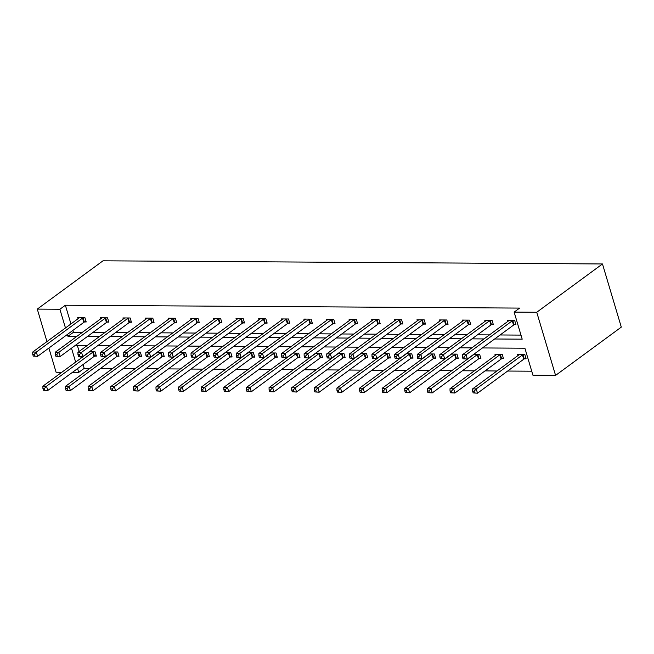 <?xml version="1.0" encoding="UTF-8"?>
<svg xmlns="http://www.w3.org/2000/svg" width="654" height="654" viewBox="0 0 654 654"><rect width="100%" height="100%" fill="white"/><g stroke="black" fill="none" stroke-linecap="round" stroke-linejoin="round"><path stroke-width="0.98" d="M83.058 364.548L84.194 368.374L78.717 372.404L72.422 372.363M61.778 372.298L56.097 372.257L48.886 348.051M482.448 347.944L524.892 348.214L532.953 375.265L555.573 375.404L621.3 327.114L602.473 263.963L102.997 260.815L37.278 309.105L59.89 309.252L65.474 327.973M84.194 368.374L89.876 368.415M100.52 368.48L112.496 368.554M123.14 368.619L135.108 368.701M145.752 368.766L157.728 368.84M168.372 368.905L180.349 368.979M190.993 369.052L202.969 369.126M213.613 369.191L225.581 369.265M236.225 369.338L248.201 369.412M258.845 369.477L270.821 369.551M281.465 369.616L293.433 369.698M304.077 369.763L316.054 369.837M326.698 369.902L338.674 369.984M349.318 370.05L361.286 370.123M371.93 370.189L383.906 370.262M394.55 370.336L406.526 370.409M417.17 370.475L429.138 370.548M439.782 370.622L451.759 370.695M462.403 370.761L474.379 370.834M485.023 370.9L496.999 370.982M507.643 371.047L531.743 371.194M107.199 322.103L108.826 322.111L107.55 317.844L100.299 317.795L100.634 318.899M152.439 322.381L154.058 322.397L152.791 318.13L145.54 318.081L145.867 319.185M197.672 322.667L199.298 322.684L198.023 318.416L190.772 318.367L191.099 319.471M242.904 322.953L244.531 322.962L243.255 318.702L236.012 318.653L236.339 319.757M288.144 323.239L289.763 323.248L288.496 318.98L281.245 318.939L281.572 320.043M333.377 323.526L335.003 323.534L333.728 319.266L326.477 319.226L326.804 320.321M378.617 323.812L380.236 323.82L378.96 319.553L371.717 319.512L372.044 320.607M423.849 324.098L425.468 324.106L424.201 319.839L416.95 319.79L417.277 320.893M469.081 324.384L470.708 324.392L469.433 320.125L462.182 320.076L462.517 321.179M514.322 324.662L515.941 324.678L514.673 320.411L507.422 320.362L507.749 321.466M72.88 330.417L73.436 332.281L82.347 332.338M92.991 332.404L104.959 332.477M115.603 332.543L127.579 332.616M138.223 332.69L150.199 332.763M160.843 332.829L172.811 332.902M183.455 332.976L195.432 333.049M206.075 333.115L218.052 333.188M228.696 333.254L240.672 333.336M251.316 333.401L263.284 333.475M273.928 333.54L285.904 333.622M296.548 333.687L308.524 333.761M319.168 333.826L331.137 333.9M341.78 333.973L353.757 334.047M364.401 334.112L376.377 334.186M387.021 334.251L398.989 334.333M409.633 334.398L421.609 334.472M432.253 334.537L444.229 334.619M454.873 334.684L466.842 334.758M477.485 334.823L489.462 334.897M500.106 334.971L520.985 335.101M494.628 338.993L522.194 339.164L514.134 312.113L519.611 308.091L65.367 305.23L70.951 323.943M491.702 324.523L493.32 324.531L492.053 320.264L484.802 320.223L485.129 321.327M446.469 324.237L448.088 324.245L446.813 319.978L439.57 319.937L439.897 321.04M401.229 323.951L402.856 323.967L401.581 319.7L394.329 319.651L394.664 320.754M355.997 323.665L357.615 323.681L356.348 319.414L349.097 319.365L349.424 320.468M310.764 323.387L312.383 323.395L311.108 319.127L303.865 319.078L304.192 320.182M265.524 323.101L267.151 323.109L265.876 318.841L258.624 318.792L258.951 319.896M220.292 322.814L221.91 322.823L220.643 318.555L213.392 318.506L213.719 319.61M175.051 322.528L176.678 322.536L175.403 318.269L168.152 318.228L168.487 319.324M129.819 322.242L131.438 322.25L130.171 317.983L122.919 317.942L123.246 319.038M84.587 321.956L86.205 321.964L84.93 317.697L77.687 317.656L78.014 318.76M65.367 305.23L59.89 309.252M514.134 312.113L536.746 312.26L602.473 263.963M37.278 309.105L46.957 341.576M71.499 348.19L75.651 362.103M77.581 368.578L78.717 372.404M471.804 347.879L459.827 347.805M449.184 347.732L437.207 347.658M426.563 347.593L414.595 347.519M403.951 347.446L391.975 347.372M381.331 347.307L369.355 347.233M358.711 347.168L346.743 347.086M336.099 347.021L324.122 346.947M313.479 346.882L301.502 346.8M290.858 346.734L278.89 346.661M268.246 346.595L256.27 346.522M245.626 346.448L233.65 346.375M223.006 346.309L211.029 346.236M200.386 346.17L188.417 346.089M177.774 346.023L165.797 345.95M155.153 345.884L143.177 345.803M132.533 345.737L120.565 345.664M109.921 345.598L97.945 345.525M87.301 345.451L75.324 345.377M555.573 375.404L536.746 312.26M67.403 334.439L67.959 336.303L76.87 336.36M87.513 336.426L99.482 336.499M110.125 336.565L122.102 336.647M132.746 336.712L144.722 336.785M155.366 336.851L167.334 336.933M177.978 336.998L189.954 337.072M200.598 337.137L212.575 337.211M223.218 337.284L235.195 337.358M245.839 337.423L257.807 337.497M268.451 337.57L280.427 337.644M291.071 337.709L303.047 337.783M313.691 337.848L325.659 337.93M336.303 337.995L348.28 338.069M358.923 338.134L370.9 338.216M381.544 338.281L393.512 338.355M404.156 338.42L416.132 338.494M426.776 338.568L438.752 338.641M449.396 338.707L461.364 338.78M472.008 338.854L483.985 338.927M77.344 345.394L79.15 351.443M80.687 356.61L81.129 358.081M89.402 351.803L95.108 351.836L96.383 356.103L94.756 356.095M112.014 351.942L117.728 351.975L119.003 356.242L117.377 356.234M134.634 352.081L140.348 352.122L141.616 356.389L139.997 356.381M157.254 352.228L162.96 352.261L164.236 356.528L162.617 356.52M179.866 352.367L185.581 352.408L186.856 356.675L185.229 356.659M202.487 352.514L208.201 352.547L209.468 356.814L207.849 356.806M225.107 352.653L230.813 352.694L232.088 356.961L230.47 356.945M247.719 352.8L253.433 352.833L254.708 357.1L253.082 357.092M270.339 352.939L276.053 352.98L277.321 357.239L275.702 357.231M292.959 353.086L298.665 353.119L299.941 357.386L298.322 357.378M315.58 353.225L321.286 353.258L322.561 357.525L320.934 357.517M338.192 353.364L343.906 353.405L345.173 357.673L343.554 357.664M360.812 353.512L366.526 353.544L367.793 357.812L366.175 357.803M383.432 353.651L389.138 353.691L390.413 357.959L388.787 357.942M406.044 353.798L411.758 353.83L413.034 358.098L411.407 358.09M428.664 353.937L434.379 353.978L435.646 358.245L434.027 358.228M451.285 354.084L456.991 354.116L458.266 358.384L456.639 358.376M473.897 354.223L479.611 354.255L480.886 358.523L479.259 358.515M495.307 355.457L494.98 354.354L502.231 354.403L503.498 358.67L501.88 358.662M517.927 355.604L517.6 354.501L524.843 354.542L526.118 358.809L524.5 358.801M73.436 332.281L67.959 336.303M513.047 320.403L512.801 320.517A1.888 0.621 -16.6 0 0 512.286 320.82L466.057 354.779L462.435 354.762L508.665 320.795A1.888 0.621 -16.6 0 0 508.967 320.493L509.041 320.37M515.736 323.992L514.077 324.785A1.888 0.621 -16.6 0 0 513.562 325.087L467.332 359.046L462.991 358.801L464.438 358.809L463.931 357.1L462.484 357.092L462.991 358.801M463.931 357.1L466.057 354.779L467.332 359.046L464.438 358.809M462.435 354.762L462.484 357.092M519.219 354.509L519.145 354.632A1.888 0.621 163.4 0 1 518.843 354.926L472.613 388.893L476.235 388.917L477.51 393.185L523.74 359.218A1.888 0.621 163.4 0 1 524.246 358.915L525.914 358.122M474.616 392.94L477.51 393.185L473.169 392.931L474.616 392.94L474.109 391.239L472.654 391.231L473.169 392.931M474.109 391.239L476.235 388.917L522.464 354.95A1.888 0.621 163.4 0 1 522.979 354.648L523.225 354.533M472.654 391.231L472.613 388.893M490.426 320.256L490.181 320.37A1.888 0.621 -16.6 0 0 489.674 320.673L443.445 354.64L439.815 354.615L486.045 320.648A1.888 0.621 -16.6 0 0 486.347 320.354L486.429 320.231M493.116 323.844L491.456 324.637A1.888 0.621 -16.6 0 0 490.941 324.94L444.712 358.907L440.371 358.654L441.826 358.662L441.311 356.961L439.864 356.953L440.371 358.654M441.311 356.961L443.445 354.64L444.712 358.907L441.826 358.662M439.815 354.615L439.864 356.953M467.814 320.117L467.569 320.231A1.888 0.621 -16.6 0 0 467.054 320.534L420.824 354.493L417.203 354.476L463.424 320.509A1.888 0.621 -16.6 0 0 463.735 320.207L463.809 320.092M470.504 323.705L468.836 324.498A1.888 0.621 -16.6 0 0 468.321 324.801L422.1 358.76L417.751 358.515L419.206 358.523L418.699 356.814L417.244 356.806L417.751 358.515M418.699 356.814L420.824 354.493L422.1 358.76L419.206 358.523M417.203 354.476L417.244 356.806M496.599 354.37L496.525 354.484A1.888 0.621 163.4 0 1 496.223 354.787L449.993 388.754L453.623 388.77L454.89 393.038L501.119 359.079A1.888 0.621 163.4 0 1 501.634 358.776L503.294 357.983M451.996 392.801L454.89 393.038L450.549 392.792L451.996 392.801L451.489 391.092L450.042 391.084L450.549 392.792M451.489 391.092L453.623 388.77L499.844 354.811A1.888 0.621 163.4 0 1 500.359 354.509L500.604 354.394M450.042 391.084L449.993 388.754M473.986 354.223L473.905 354.345A1.888 0.621 163.4 0 1 473.602 354.64L427.381 388.607L431.002 388.631L432.269 392.899L478.499 358.932A1.888 0.621 163.4 0 1 479.014 358.637L480.682 357.836M429.384 392.662L432.269 392.899L427.929 392.645L429.384 392.662L428.869 390.953L427.422 390.945L427.929 392.645M428.869 390.953L431.002 388.631L477.232 354.664A1.888 0.621 163.4 0 1 477.739 354.37L477.992 354.247M427.422 390.945L427.381 388.607M445.194 319.969L444.949 320.092A1.888 0.621 -16.6 0 0 444.434 320.386L398.204 354.354L394.583 354.329L440.812 320.362A1.888 0.621 -16.6 0 0 441.115 320.068L441.188 319.945M447.884 323.558L446.224 324.359A1.888 0.621 -16.6 0 0 445.709 324.654L399.48 358.621L395.139 358.367L396.586 358.384L396.079 356.675L394.632 356.667L395.139 358.367M396.079 356.675L398.204 354.354L399.48 358.621L396.586 358.384M394.583 354.329L394.632 356.667M451.366 354.084L451.293 354.198A1.888 0.621 163.4 0 1 450.99 354.501L404.761 388.468L408.382 388.492L409.657 392.76L455.887 358.793A1.888 0.621 163.4 0 1 456.394 358.49L458.062 357.697M406.763 392.514L409.657 392.76L405.317 392.506L406.763 392.514L406.257 390.806L404.801 390.798L405.317 392.506M406.257 390.806L408.382 388.492L454.612 354.525A1.888 0.621 163.4 0 1 455.127 354.223L455.372 354.108M404.801 390.798L404.761 388.468M422.574 319.831L422.329 319.945A1.888 0.621 -16.6 0 0 421.814 320.247L375.592 354.215L371.962 354.19L418.192 320.223A1.888 0.621 -16.6 0 0 418.495 319.92L418.568 319.806M425.264 323.419L423.604 324.212A1.888 0.621 -16.6 0 0 423.089 324.515L376.859 358.482L372.518 358.228L373.965 358.237L373.459 356.528L372.012 356.52L372.518 358.228M373.459 356.528L375.592 354.215L376.859 358.482L373.965 358.237M371.962 354.19L372.012 356.52M428.746 353.937L428.672 354.059A1.888 0.621 163.4 0 1 428.37 354.362L382.14 388.321L385.77 388.345L387.037 392.613L433.267 358.645A1.888 0.621 163.4 0 1 433.782 358.351L435.441 357.558M384.143 392.375L387.037 392.613L382.696 392.367L384.143 392.375L383.636 390.667L382.189 390.659L382.696 392.367M383.636 390.667L385.77 388.345L431.992 354.378A1.888 0.621 163.4 0 1 432.507 354.084L432.752 353.961M382.189 390.659L382.14 388.321M399.962 319.683L399.717 319.806A1.888 0.621 -16.6 0 0 399.202 320.1L352.972 354.067L349.35 354.043L395.572 320.084A1.888 0.621 -16.6 0 0 395.883 319.781L395.956 319.659M402.651 323.28L400.984 324.073A1.888 0.621 -16.6 0 0 400.469 324.368L354.247 358.335L349.898 358.09L351.353 358.098L350.846 356.389L349.391 356.381L349.898 358.09M350.846 356.389L352.972 354.067L354.247 358.335L351.353 358.098M349.35 354.043L349.391 356.381M406.134 353.798L406.052 353.912A1.888 0.621 163.4 0 1 405.75 354.215L359.52 388.182L363.15 388.206L364.417 392.474L410.647 358.506A1.888 0.621 163.4 0 1 411.162 358.204L412.821 357.411M361.531 392.228L364.417 392.474L360.076 392.22L361.531 392.228L361.016 390.52L359.569 390.512L360.076 392.22M361.016 390.52L363.15 388.206L409.379 354.239A1.888 0.621 163.4 0 1 409.886 353.937L410.14 353.822M359.569 390.512L359.52 388.182M377.342 319.544L377.096 319.659A1.888 0.621 -16.6 0 0 376.581 319.961L330.352 353.928L326.73 353.904L372.96 319.937A1.888 0.621 -16.6 0 0 373.262 319.634L373.336 319.52M380.031 323.133L378.364 323.926A1.888 0.621 -16.6 0 0 377.857 324.229L331.627 358.196L327.286 357.942L328.733 357.951L328.226 356.242L326.771 356.234L327.286 357.942M328.226 356.242L330.352 353.928L331.627 358.196L328.733 357.951M326.73 353.904L326.771 356.234M383.514 353.651L383.44 353.773A1.888 0.621 163.4 0 1 383.13 354.076L336.908 388.035L340.53 388.059L341.805 392.326L388.026 358.359A1.888 0.621 163.4 0 1 388.541 358.065L390.209 357.272M338.911 392.089L341.805 392.326L337.456 392.081L338.911 392.089L338.404 390.381L336.949 390.373L337.456 392.081M338.404 390.381L340.53 388.059L386.759 354.1A1.888 0.621 163.4 0 1 387.274 353.798L387.52 353.675M336.949 390.373L336.908 388.035M354.721 319.397L354.476 319.52A1.888 0.621 -16.6 0 0 353.961 319.822L307.74 353.781L304.11 353.757L350.34 319.798A1.888 0.621 -16.6 0 0 350.642 319.495L350.716 319.373M357.411 322.994L355.751 323.787A1.888 0.621 -16.6 0 0 355.236 324.082L309.007 358.049L304.666 357.803L306.113 357.812L305.606 356.103L304.159 356.095L304.666 357.803M305.606 356.103L307.74 353.781L309.007 358.049L306.113 357.812M304.11 353.757L304.159 356.095M360.894 353.512L360.82 353.626A1.888 0.621 163.4 0 1 360.517 353.928L314.288 387.896L317.909 387.92L319.185 392.187L365.414 358.22A1.888 0.621 163.4 0 1 365.929 357.918L367.589 357.125M316.291 391.942L319.185 392.187L314.844 391.934L316.291 391.942L315.784 390.242L314.337 390.225L314.844 391.934M315.784 390.242L317.909 387.92L364.139 353.953A1.888 0.621 163.4 0 1 364.654 353.651L364.899 353.536M314.337 390.225L314.288 387.896M332.109 319.258L331.864 319.373A1.888 0.621 -16.6 0 0 331.349 319.675L285.119 353.642L281.498 353.618L327.719 319.651A1.888 0.621 -16.6 0 0 328.022 319.348L328.104 319.234M334.799 322.847L333.131 323.64A1.888 0.621 -16.6 0 0 332.616 323.943L286.395 357.91L282.046 357.656L283.501 357.664L282.986 355.964L281.539 355.948L282.046 357.656M282.986 355.964L285.119 353.642L286.395 357.91L283.501 357.664M281.498 353.618L281.539 355.948M338.273 353.373L338.2 353.487A1.888 0.621 163.4 0 1 337.897 353.789L291.668 387.757L295.297 387.773L296.564 392.04L342.794 358.081A1.888 0.621 163.4 0 1 343.309 357.779L344.969 356.986M293.671 391.803L296.564 392.04L292.224 391.795L293.671 391.803L293.164 390.095L291.717 390.086L292.224 391.795M293.164 390.095L295.297 387.773L341.519 353.814A1.888 0.621 163.4 0 1 342.034 353.512L342.279 353.397M291.717 390.086L291.668 387.757M309.489 319.119L309.244 319.234A1.888 0.621 -16.6 0 0 308.729 319.536L262.499 353.495L258.878 353.479L305.107 319.512A1.888 0.621 -16.6 0 0 305.41 319.209L305.483 319.087M312.179 322.708L310.511 323.501A1.888 0.621 -16.6 0 0 310.004 323.804L263.775 357.763L259.434 357.517L260.881 357.525L260.374 355.817L258.919 355.809L259.434 357.517M260.374 355.817L262.499 353.495L263.775 357.763L260.881 357.525M258.878 353.479L258.919 355.809M286.869 318.972L286.624 319.095A1.888 0.621 -16.6 0 0 286.109 319.389L239.887 353.356L236.257 353.332L282.487 319.365A1.888 0.621 -16.6 0 0 282.79 319.07L282.863 318.948M289.558 322.561L287.899 323.354A1.888 0.621 -16.6 0 0 287.384 323.656L241.154 357.624L236.813 357.37L238.26 357.378L237.754 355.678L236.307 355.67L236.813 357.37M237.754 355.678L239.887 353.356L241.154 357.624L238.26 357.378M236.257 353.332L236.307 355.67M264.257 318.833L264.003 318.948A1.888 0.621 -16.6 0 0 263.497 319.25L217.267 353.209L213.645 353.193L259.867 319.226A1.888 0.621 -16.6 0 0 260.169 318.923L260.251 318.809M266.946 322.422L265.279 323.215A1.888 0.621 -16.6 0 0 264.764 323.517L218.534 357.476L214.193 357.231L215.648 357.239L215.133 355.531L213.686 355.523L214.193 357.231M215.133 355.531L217.267 353.209L218.534 357.476L215.648 357.239M213.645 353.193L213.686 355.523M241.637 318.686L241.391 318.809A1.888 0.621 -16.6 0 0 240.876 319.103L194.647 353.07L191.025 353.046L237.255 319.087A1.888 0.621 -16.6 0 0 237.557 318.784L237.631 318.661M244.326 322.275L242.659 323.076A1.888 0.621 -16.6 0 0 242.152 323.37L195.922 357.337L191.581 357.084L193.028 357.1L192.521 355.392L191.066 355.384L191.581 357.084M192.521 355.392L194.647 353.07L195.922 357.337L193.028 357.1M191.025 353.046L191.066 355.384M219.016 318.547L218.771 318.661A1.888 0.621 -16.6 0 0 218.256 318.964L172.035 352.931L168.405 352.907L214.635 318.939A1.888 0.621 -16.6 0 0 214.937 318.637L215.011 318.523M221.706 322.136L220.046 322.929A1.888 0.621 -16.6 0 0 219.531 323.231L173.302 357.198L168.961 356.945L170.408 356.953L169.901 355.245L168.454 355.236L168.961 356.945M169.901 355.245L172.035 352.931L173.302 357.198L170.408 356.953M168.405 352.907L168.454 355.236M196.404 318.4L196.151 318.523A1.888 0.621 -16.6 0 0 195.644 318.817L149.414 352.784L145.785 352.759L192.014 318.8A1.888 0.621 -16.6 0 0 192.317 318.498L192.399 318.375M199.086 321.997L197.426 322.79A1.888 0.621 -16.6 0 0 196.911 323.084L150.682 357.051L146.341 356.806L147.796 356.814L147.281 355.106L145.834 355.097L146.341 356.806M147.281 355.106L149.414 352.784L150.682 357.051L147.796 356.814M145.785 352.759L145.834 355.097M173.784 318.261L173.539 318.375A1.888 0.621 -16.6 0 0 173.024 318.678L126.794 352.645L123.173 352.62L169.394 318.653A1.888 0.621 -16.6 0 0 169.705 318.351L169.778 318.236M176.474 321.85L174.806 322.643A1.888 0.621 -16.6 0 0 174.291 322.945L128.07 356.912L123.72 356.659L125.176 356.667L124.669 354.959L123.214 354.95L123.72 356.659M124.669 354.959L126.794 352.645L128.07 356.912L125.176 356.667M123.173 352.62L123.214 354.95M151.164 318.114L150.919 318.236A1.888 0.621 -16.6 0 0 150.404 318.539L104.174 352.498L100.552 352.473L146.782 318.514A1.888 0.621 -16.6 0 0 147.085 318.212L147.158 318.089M153.853 321.711L152.194 322.504A1.888 0.621 -16.6 0 0 151.679 322.798L105.449 356.765L101.108 356.52L102.555 356.528L102.049 354.82L100.602 354.811L101.108 356.52M102.049 354.82L104.174 352.498L105.449 356.765L102.555 356.528M100.552 352.473L100.602 354.811M128.544 317.975L128.298 318.089A1.888 0.621 -16.6 0 0 127.783 318.392L81.562 352.359L77.932 352.334L124.162 318.367A1.888 0.621 -16.6 0 0 124.464 318.065L124.538 317.95M131.233 321.564L129.574 322.357A1.888 0.621 -16.6 0 0 129.059 322.659L82.829 356.626L78.488 356.373L79.935 356.381L79.428 354.681L77.981 354.664L78.488 356.373M79.428 354.681L81.562 352.359L82.829 356.626L79.935 356.381M77.932 352.334L77.981 354.664M105.932 317.836L105.686 317.95A1.888 0.621 -16.6 0 0 105.171 318.253L58.942 352.212L55.32 352.195L101.542 318.228A1.888 0.621 -16.6 0 0 101.852 317.926L101.926 317.811M108.621 321.425L106.954 322.218A1.888 0.621 -16.6 0 0 106.438 322.52L60.217 356.479L55.868 356.234L57.323 356.242L56.816 354.533L55.361 354.525L55.868 356.234M56.816 354.533L58.942 352.212L60.217 356.479L57.323 356.242M55.32 352.195L55.361 354.525M315.661 353.225L315.588 353.348A1.888 0.621 163.4 0 1 315.277 353.642L269.056 387.609L272.677 387.634L273.952 391.901L320.174 357.934A1.888 0.621 163.4 0 1 320.689 357.632L322.357 356.839M271.058 391.656L273.952 391.901L269.603 391.648L271.058 391.656L270.552 389.956L269.096 389.947L269.603 391.648M270.552 389.956L272.677 387.634L318.907 353.667A1.888 0.621 163.4 0 1 319.422 353.373L319.667 353.25M269.096 389.947L269.056 387.609M293.041 353.086L292.967 353.201A1.888 0.621 163.4 0 1 292.665 353.503L246.435 387.47L250.057 387.495L251.332 391.754L297.562 357.795A1.888 0.621 163.4 0 1 298.077 357.493L299.736 356.7M248.438 391.517L251.332 391.754L246.991 391.509L248.438 391.517L247.931 389.809L246.476 389.8L246.991 391.509M247.931 389.809L250.057 387.495L296.287 353.528A1.888 0.621 163.4 0 1 296.802 353.225L297.047 353.111M246.476 389.8L246.435 387.47M270.421 352.939L270.347 353.062A1.888 0.621 163.4 0 1 270.045 353.364L223.815 387.323L227.445 387.348L228.712 391.615L274.942 357.648A1.888 0.621 163.4 0 1 275.457 357.354L277.116 356.553M225.818 391.378L228.712 391.615L224.371 391.362L225.818 391.378L225.311 389.67L223.864 389.661L224.371 391.362M225.311 389.67L227.445 387.348L273.666 353.381A1.888 0.621 163.4 0 1 274.181 353.086L274.427 352.964M223.864 389.661L223.815 387.323M247.809 352.8L247.735 352.915A1.888 0.621 163.4 0 1 247.425 353.217L201.203 387.184L204.825 387.209L206.1 391.476L252.321 357.509A1.888 0.621 163.4 0 1 252.836 357.207L254.504 356.414M203.206 391.231L206.1 391.476L201.751 391.223L203.206 391.231L202.691 389.522L201.244 389.514L201.751 391.223M202.691 389.522L204.825 387.209L251.054 353.242A1.888 0.621 163.4 0 1 251.569 352.939L251.815 352.825M201.244 389.514L201.203 387.184M225.189 352.653L225.115 352.776A1.888 0.621 163.4 0 1 224.812 353.078L178.583 387.037L182.204 387.062L183.48 391.329L229.709 357.362A1.888 0.621 163.4 0 1 230.216 357.068L231.884 356.275M180.586 391.092L183.48 391.329L179.139 391.084L180.586 391.092L180.079 389.383L178.624 389.375L179.139 391.084M180.079 389.383L182.204 387.062L228.434 353.095A1.888 0.621 163.4 0 1 228.949 352.8L229.194 352.678M178.624 389.375L178.583 387.037M202.568 352.514L202.495 352.629A1.888 0.621 163.4 0 1 202.192 352.931L155.963 386.898L159.592 386.923L160.859 391.19L207.089 357.223A1.888 0.621 163.4 0 1 207.604 356.921L209.264 356.128M157.966 390.945L160.859 391.19L156.519 390.937L157.966 390.945L157.459 389.236L156.012 389.228L156.519 390.937M157.459 389.236L159.592 386.923L205.814 352.956A1.888 0.621 163.4 0 1 206.329 352.653L206.574 352.539M156.012 389.228L155.963 386.898M179.956 352.367L179.875 352.49A1.888 0.621 163.4 0 1 179.572 352.792L133.351 386.759L136.972 386.776L138.247 391.043L184.469 357.084A1.888 0.621 163.4 0 1 184.984 356.782L186.652 355.989M135.353 390.806L138.247 391.043L133.898 390.798L135.353 390.806L134.838 389.097L133.391 389.089L133.898 390.798M134.838 389.097L136.972 386.776L183.202 352.817A1.888 0.621 163.4 0 1 183.709 352.514L183.962 352.4M133.391 389.089L133.351 386.759M157.336 352.228L157.262 352.343A1.888 0.621 163.4 0 1 156.96 352.645L110.73 386.612L114.352 386.637L115.627 390.904L161.857 356.937A1.888 0.621 163.4 0 1 162.364 356.634L164.031 355.841M112.733 390.659L115.627 390.904L111.286 390.651L112.733 390.659L112.226 388.958L110.771 388.942L111.286 390.651M112.226 388.958L114.352 386.637L160.582 352.669A1.888 0.621 163.4 0 1 161.097 352.367L161.342 352.253M110.771 388.942L110.73 386.612M134.716 352.089L134.642 352.204A1.888 0.621 163.4 0 1 134.34 352.506L88.11 386.473L91.74 386.489L93.007 390.757L139.237 356.798A1.888 0.621 163.4 0 1 139.752 356.495L141.411 355.702M90.113 390.52L93.007 390.757L88.666 390.512L90.113 390.52L89.606 388.811L88.159 388.803L88.666 390.512M89.606 388.811L91.74 386.489L137.961 352.531A1.888 0.621 163.4 0 1 138.476 352.228L138.722 352.114M88.159 388.803L88.11 386.473M112.104 351.942L112.022 352.065A1.888 0.621 163.4 0 1 111.72 352.359L65.49 386.326L69.12 386.351L70.387 390.618L116.616 356.651A1.888 0.621 163.4 0 1 117.131 356.356L118.791 355.555M67.501 390.373L70.387 390.618L66.046 390.364L67.501 390.373L66.986 388.672L65.539 388.664L66.046 390.364M66.986 388.672L69.12 386.351L115.349 352.383A1.888 0.621 163.4 0 1 115.856 352.089L116.11 351.966M65.539 388.664L65.49 386.326M83.311 317.689L83.066 317.811A1.888 0.621 -16.6 0 0 82.551 318.106L36.322 352.073L32.7 352.048L78.93 318.081A1.888 0.621 -16.6 0 0 79.232 317.787L79.306 317.664M86.001 321.277L84.341 322.07A1.888 0.621 -16.6 0 0 83.826 322.373L37.597 356.34L33.256 356.087L34.703 356.095L34.196 354.394L32.741 354.386L33.256 356.087M34.196 354.394L36.322 352.073L37.597 356.34L34.703 356.095M32.7 352.048L32.741 354.386M89.484 351.803L89.41 351.917A1.888 0.621 163.4 0 1 89.099 352.22L42.878 386.187L46.499 386.212L47.775 390.471L93.996 356.512A1.888 0.621 163.4 0 1 94.511 356.209L96.179 355.416M44.881 390.234L47.775 390.471L43.434 390.225L44.881 390.234L44.374 388.525L42.919 388.517L43.434 390.225M44.374 388.525L46.499 386.212L92.729 352.244A1.888 0.621 163.4 0 1 93.244 351.942L93.489 351.827M42.919 388.517L42.878 386.187M512.801 320.517L514.077 324.785M512.286 320.82L513.562 325.087M523.74 359.218L522.464 354.95M524.246 358.915L522.979 354.648M490.181 320.37L491.456 324.637M489.674 320.673L490.941 324.94M467.569 320.231L468.836 324.498M467.054 320.534L468.321 324.801M501.119 359.079L499.844 354.811M501.634 358.776L500.359 354.509M478.499 358.932L477.232 354.664M479.014 358.637L477.739 354.37M444.949 320.092L446.224 324.359M444.434 320.386L445.709 324.654M455.887 358.793L454.612 354.525M456.394 358.49L455.127 354.223M422.329 319.945L423.604 324.212M421.814 320.247L423.089 324.515M433.267 358.645L431.992 354.378M433.782 358.351L432.507 354.084M399.717 319.806L400.984 324.073M399.202 320.1L400.469 324.368M410.647 358.506L409.379 354.239M411.162 358.204L409.886 353.937M377.096 319.659L378.364 323.926M376.581 319.961L377.857 324.229M388.026 358.359L386.759 354.1M388.541 358.065L387.274 353.798M354.476 319.52L355.751 323.787M353.961 319.822L355.236 324.082M365.414 358.22L364.139 353.953M365.929 357.918L364.654 353.651M331.864 319.373L333.131 323.64M331.349 319.675L332.616 323.943M342.794 358.081L341.519 353.814M343.309 357.779L342.034 353.512M309.244 319.234L310.511 323.501M308.729 319.536L310.004 323.804M286.624 319.095L287.899 323.354M286.109 319.389L287.384 323.656M264.003 318.948L265.279 323.215M263.497 319.25L264.764 323.517M241.391 318.809L242.659 323.076M240.876 319.103L242.152 323.37M218.771 318.661L220.046 322.929M218.256 318.964L219.531 323.231M196.151 318.523L197.426 322.79M195.644 318.817L196.911 323.084M173.539 318.375L174.806 322.643M173.024 318.678L174.291 322.945M150.919 318.236L152.194 322.504M150.404 318.539L151.679 322.798M128.298 318.089L129.574 322.357M127.783 318.392L129.059 322.659M105.686 317.95L106.954 322.218M105.171 318.253L106.438 322.52M320.174 357.934L318.907 353.667M320.689 357.632L319.422 353.373M297.562 357.795L296.287 353.528M298.077 357.493L296.802 353.225M274.942 357.648L273.666 353.381M275.457 357.354L274.181 353.086M252.321 357.509L251.054 353.242M252.836 357.207L251.569 352.939M229.709 357.362L228.434 353.095M230.216 357.068L228.949 352.8M207.089 357.223L205.814 352.956M207.604 356.921L206.329 352.653M184.469 357.084L183.202 352.817M184.984 356.782L183.709 352.514M161.857 356.937L160.582 352.669M162.364 356.634L161.097 352.367M139.237 356.798L137.961 352.531M139.752 356.495L138.476 352.228M116.616 356.651L115.349 352.383M117.131 356.356L115.856 352.089M83.066 317.811L84.341 322.07M82.551 318.106L83.826 322.373M93.996 356.512L92.729 352.244M94.511 356.209L93.244 351.942"/></g></svg>

